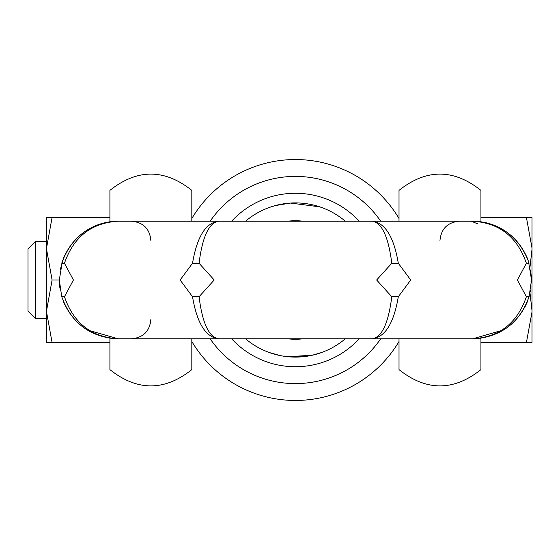 <?xml version="1.0" encoding="UTF-8"?>
<svg xmlns="http://www.w3.org/2000/svg" width="560" height="560" viewBox="0 0 560 560"><rect width="100%" height="100%" fill="white"/><g stroke="black" fill="none" stroke-linecap="round" stroke-linejoin="round"><path stroke-width="0.84" d="M471.289 221.214L478.1 224.042M60.214 290.206L59.318 280L61.754 296.744C71.323 323.113 90.104 337.127 118.104 338.786L113.351 338.59C89.95 335.748 73.381 323.589 63.637 302.12A9.639 6.048 157.9 0 1 63.616 302.071M192.535 263.256L199.066 263.256C202.384 236.887 208.887 222.873 218.582 221.214C205.639 222.873 196.959 236.887 192.535 263.256L180.124 280L192.535 296.744C196.959 323.113 205.639 337.127 218.582 338.786L118.104 338.786C91.448 337.127 73.57 323.113 64.463 296.744L73.43 280L64.463 263.256C73.57 236.887 91.448 222.873 118.104 221.214C90.93 222.726 72.338 236.131 62.328 261.436L61.754 263.256L64.463 263.256M526.379 263.256L529.081 263.256L528.507 261.436C518.497 236.131 499.905 222.726 472.731 221.214C499.387 222.873 517.272 236.887 526.379 263.256L517.405 280L526.379 296.744C517.272 323.113 499.387 337.127 472.731 338.786L372.253 338.786C385.196 337.127 393.876 323.113 398.3 296.744L410.718 280L398.3 263.256C393.876 236.887 385.196 222.873 372.253 221.214C381.955 222.873 388.458 236.887 391.769 263.256L398.3 263.256M471.324 338.786L472.731 338.786C500.731 337.127 519.519 323.113 529.081 296.744L531.517 280L528.507 261.436M530.642 290.115L527.198 302.12C517.461 323.589 500.892 335.748 477.484 338.59L472.885 338.786M398.3 296.744L391.769 296.744C388.458 323.113 381.955 337.127 372.253 338.786L118.104 338.786L86.996 329.882M134.89 338.786L218.582 338.786C208.887 337.127 202.384 323.113 199.066 296.744L192.535 296.744M438.753 338.786L471.289 338.786M191.821 221.214L191.821 190.379C164.521 168.693 137.214 168.693 109.914 190.379L109.914 221.788L118.104 221.214L472.731 221.214L480.949 221.795L480.928 190.379L480.928 217.364L532 217.364L532 310.66L530.026 293.167M472.731 221.214L480.977 221.795C502.761 225.652 518.168 237.685 527.198 257.88M530.656 269.969L531.517 280M529.081 296.744L526.379 296.744M391.769 263.256L376.649 280L391.769 296.744M199.066 296.744L214.193 280L199.066 263.256M60.193 269.885L63.637 257.88C72.667 237.685 88.074 225.652 109.865 221.795L118.104 221.214M64.463 296.744L61.754 296.744M62.328 261.436L59.318 280L52.094 280L46.564 310.646L46.564 342.636L52.094 342.636L46.564 311.99M109.914 338.212L109.914 369.621L109.914 342.636L52.094 342.636M372.253 338.786L218.582 338.786M138.579 338.786L152.082 338.786M399.014 221.214L399.014 190.379C426.314 168.693 453.621 168.693 480.921 190.379M480.928 338.212L480.928 369.621C453.621 391.307 426.314 391.307 399.014 369.621L399.014 338.786M413.812 221.214L439.971 221.214M459.067 221.214L466.438 221.214M480.928 369.621L480.928 342.636L526.407 342.636L532 311.976L532 342.636L526.407 342.636M191.821 338.786L191.821 369.621C164.521 391.307 137.214 391.307 109.914 369.621M138.579 221.214L372.253 221.214M373.219 221.214L217.623 221.214M35.392 318.549L35.392 241.451L28 248.843L28 311.157L35.392 318.549L46.564 318.549M287.637 356.699L312.151 355.257L321.664 352.492M321.118 352.688L318.696 353.493M313.922 354.844L295.827 357.091M288.337 356.769L283.773 356.209M279.279 355.383L275.45 354.459M274.26 354.137L269.906 352.751M268.989 352.422L279.86 355.509M321.853 207.578L319.76 206.85L290.535 203.063L275.394 205.555L269.773 207.298M191.821 218.533A120.456 120.456 0 0 1 399.014 218.533M399.014 341.467A120.456 120.456 0 0 1 191.821 341.467M210.119 221.214A103.593 103.593 0 0 1 380.723 221.214M380.723 338.786A103.593 103.593 0 0 1 210.119 338.786M231.651 221.214A86.73 86.73 0 0 1 359.191 221.214M359.191 338.786A86.73 86.73 0 0 1 231.651 338.786M345.296 338.786A77.091 77.091 0 0 1 245.539 338.786M245.539 221.214A77.091 77.091 0 0 1 345.296 221.214M302.96 338.786A59.269 59.269 0 0 1 287.875 338.786M287.875 221.214A59.269 59.269 0 0 1 302.96 221.214M109.914 217.364L46.564 217.364L46.564 310.646M46.564 249.361L52.094 280M52.094 217.364L46.564 248.01M530.026 266.833L532 249.34M532 248.024L526.407 217.364M532 310.66L532 311.976M480.431 338.275L477.484 338.59A9.639 8.729 85.4 0 0 477.75 338.569M527.198 302.113L525.007 306.894M150.871 319.508C149.716 331.212 143.297 337.631 131.593 338.786M472.731 338.786L503.839 329.882M516.901 241.213C507.528 230.902 496.181 224.532 482.874 222.096M59.318 280L59.864 287.98M107.968 222.096C94.654 224.532 83.314 230.902 73.934 241.213M150.871 240.492C149.716 228.788 143.297 222.369 131.593 221.214M439.971 240.492C441.119 228.788 447.545 222.369 459.242 221.214M46.564 241.451L35.392 241.451"/></g></svg>
